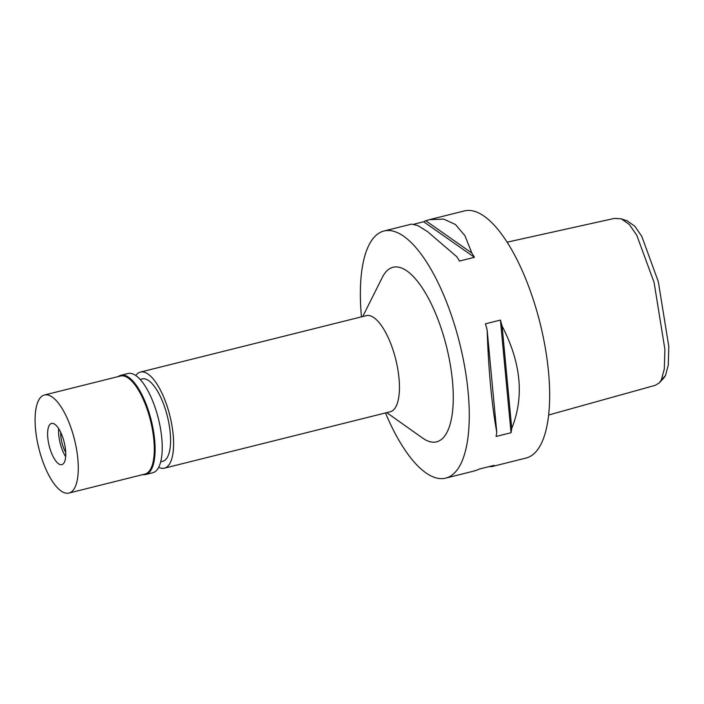 <?xml version="1.0" encoding="UTF-8"?>
<svg xmlns="http://www.w3.org/2000/svg" width="704" height="704" viewBox="0 0 704 704"><rect width="100%" height="100%" fill="white"/><g stroke="black" fill="none" stroke-linecap="round" stroke-linejoin="round"><path stroke-width="1.06" d="M548.654 415.008L655.371 385.282L659.393 382.774L663.678 378.162L665.465 375.566L668.272 365.112L668.8 346.482L658.31 281.644L641.81 236.43L634.823 226.23L627.202 220.88L621.254 218.821L614.486 218.39L507.091 242.185M659.393 382.774L661.329 379.975L664.312 368.975L664.91 349.413L654.069 282.33L636.75 235.224L629.332 224.479L621.254 218.821M491.216 466.752L526.082 458.04A127.354 46.262 -104 0 0 540.795 444.541A127.354 46.262 -104 0 0 533.28 299.596A127.354 46.262 -104 0 0 464.35 210.936L429.845 219.551M361.469 316.853A127.354 46.262 76 0 1 369.23 244.517A127.354 46.262 76 0 1 383.953 231.018A127.354 46.262 76 0 1 452.883 319.678A127.354 46.262 76 0 1 460.407 464.631A127.354 46.262 76 0 1 445.685 478.122A127.354 46.262 76 0 1 385.475 412.949M488.717 466.717L491.973 466.391A127.354 46.262 76 0 0 494.05 465.388L479.063 469.128A127.354 46.262 -104 0 1 476.986 470.131L472.877 471.328M414.005 224.171L423.658 221.76A127.354 46.262 76 0 1 425.735 220.748L471.856 253.053A127.354 46.262 76 0 1 474.426 257.312L459.448 261.052A127.354 46.262 -104 0 0 456.87 256.793L427.442 231.537L417.798 225.553L411.611 224.11L383.953 231.018M471.856 253.053L464.93 235.69L455.462 224.532L443.652 219.094L429.378 219.666L425.735 220.748M511.746 428.41A127.354 46.262 76 0 1 511.042 432.731L496.065 436.48A127.354 46.262 -104 0 0 496.76 432.15C491.806 405.161 488.594 371.043 487.115 329.798A127.354 46.262 -104 0 0 485.443 323.814L500.421 320.074A127.354 46.262 76 0 1 502.093 326.058L511.746 428.41C524.357 397.03 521.145 362.912 502.093 326.058M386.734 412.632L422.532 438.02A89.954 32.674 -104 0 0 447.014 432.309A89.954 32.674 -104 0 0 435.873 314.125A89.954 32.674 -104 0 0 382.615 276.83A89.954 32.674 -104 0 0 382.378 277.297L362.727 316.536M164.437 468.169L390.271 411.752A49.526 17.987 -104 0 0 396 406.498A49.526 17.987 -104 0 0 393.078 350.134A49.526 17.987 -104 0 0 366.265 315.656L140.43 372.073A49.526 17.987 76 0 1 167.235 406.551A49.526 17.987 76 0 1 170.157 462.915A49.526 17.987 76 0 1 164.437 468.169A49.526 17.987 76 0 1 158.699 467.289M135.784 375.54A49.526 17.987 76 0 1 140.43 372.073M160.714 461.806L162.721 461.305A42.451 15.418 -104 0 0 167.631 456.808A42.451 15.418 -104 0 0 165.123 408.487A42.451 15.418 -104 0 0 142.146 378.937L140.131 379.438M423.658 221.76L474.426 257.312M500.421 320.074L511.042 432.731M487.115 329.798L496.76 432.15M491.973 466.391L491.462 466.03M60.755 432.467A16.174 5.878 -104 0 0 65.718 452.338M65.666 456.676A21.226 7.709 76 0 1 58.67 428.657A21.226 7.709 76 0 0 65.666 456.676M49.086 425.691A21.226 7.709 -104 0 0 50.345 449.856A21.226 7.709 -104 0 0 61.829 464.631A21.226 7.709 -104 0 0 64.284 462.378A21.226 7.709 -104 0 0 63.034 438.222A21.226 7.709 -104 0 0 51.542 423.447A21.226 7.709 -104 0 0 49.086 425.691M38.597 400.365A50.538 18.357 76 0 1 44.44 395.006A50.538 18.357 76 0 1 71.79 430.188A50.538 18.357 76 0 1 74.774 487.714A50.538 18.357 76 0 1 68.939 493.064A50.538 18.357 76 0 1 41.58 457.882A50.538 18.357 76 0 1 38.597 400.365M68.939 493.064L144.945 474.074A50.538 18.357 -104 0 0 150.788 468.723A50.538 18.357 -104 0 0 147.805 411.206A50.538 18.357 -104 0 0 120.446 376.024L44.44 395.006M118.228 376.578A51.146 18.577 76 0 1 120.85 375.294A51.146 18.577 76 0 1 148.535 410.898A51.146 18.577 76 0 1 151.554 469.11A51.146 18.577 76 0 1 145.64 474.531A51.146 18.577 76 0 1 142.727 474.628M145.64 474.531L152.768 472.745A51.146 18.577 -104 0 0 158.682 467.333A51.146 18.577 -104 0 0 155.654 409.121A51.146 18.577 -104 0 0 127.978 373.516L120.85 375.294M661.329 379.975L665.465 375.566M473.343 471.214L445.685 478.122"/></g></svg>

